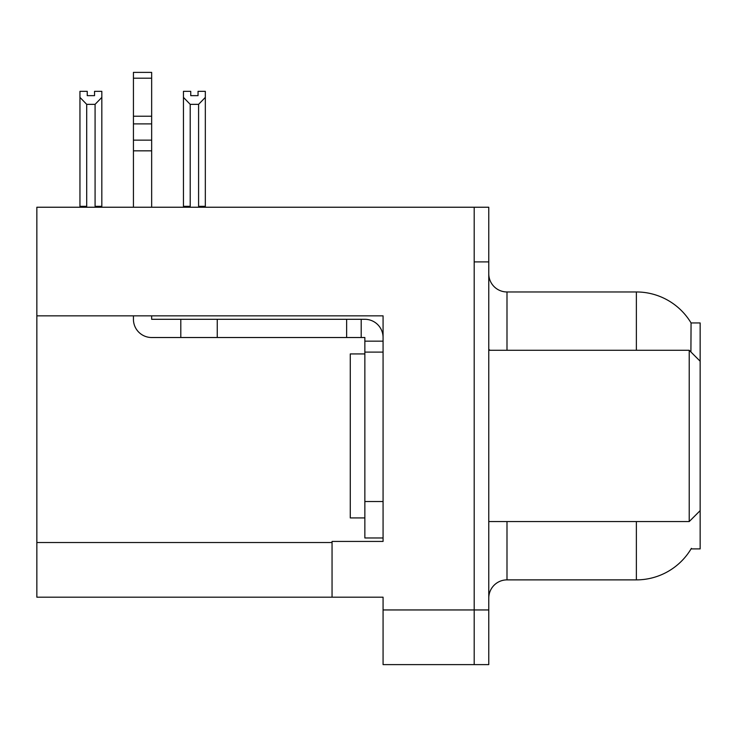 <?xml version="1.0" encoding="UTF-8"?>
<svg xmlns="http://www.w3.org/2000/svg" width="737" height="737" viewBox="0 0 737 737"><rect width="100%" height="100%" fill="white"/><g stroke="black" fill="none" stroke-linecap="round" stroke-linejoin="round"><path stroke-width="1.11" d="M36.85 315.841L383.074 315.841L383.074 501.529L364.852 501.529L364.852 537.973L383.074 537.973L383.074 501.529L383.074 541.428L332.055 541.428L332.055 597.191L36.85 597.191L36.85 207.235L474.195 207.235L474.195 664.617L383.074 664.617L383.074 609.95L474.195 609.95L474.195 664.617L488.769 664.617L488.769 609.95L474.195 609.95L474.195 261.902L488.769 261.902L488.769 609.95M332.055 597.191L383.074 597.191L383.074 609.95M690.91 351.973L691.066 322.944L700.15 322.944L700.15 361.213L689.215 350.278L689.215 521.566L488.769 521.566M700.15 361.213L700.15 548.899L691.066 548.899L691.389 548.356A63.778 63.778 0 0 1 636.372 579.881A63.778 63.778 0 0 0 691.066 548.899M488.769 598.103A18.222 18.222 0 0 1 506.992 579.881L636.372 579.881L636.372 521.566M636.372 350.278L636.372 291.963A63.778 63.778 0 0 1 691.205 323.175A63.778 63.778 0 0 0 636.372 291.963L506.992 291.963A18.222 18.222 0 0 1 488.769 273.74A18.222 18.222 0 0 0 506.992 291.963L506.992 350.278M474.195 207.235L488.769 207.235L488.769 261.902M199.478 207.235L198.585 206.323L198.585 104.35L190.21 104.35L183.458 97.395L183.458 91.333L190.754 91.333L190.754 95.653L198.041 95.653L190.754 95.653M198.041 95.653L198.041 91.333L205.328 91.333L205.328 97.395L198.585 104.35M198.585 206.323L205.328 206.323L205.328 207.235L205.328 97.395M190.21 104.35L190.21 206.323L189.308 207.235M183.458 97.395L183.458 207.235L183.458 97.395L183.458 206.323L190.21 206.323M94.539 95.653L87.242 95.653L94.539 95.653L94.539 91.333L101.826 91.333L101.826 97.395L95.082 104.35L86.708 104.35L86.708 206.323L79.955 206.323L79.955 207.235M86.708 104.35L79.955 97.395L79.955 91.333L87.242 91.333L87.242 95.653M86.708 206.323L85.805 207.235M79.955 97.395L79.955 206.323M101.826 97.395L101.826 206.323L95.082 206.323L95.082 104.35M95.976 207.235L95.082 206.323M101.826 206.323L101.826 207.235M133.434 315.841L133.434 319.296A18.222 18.222 0 0 0 151.656 337.518L180.805 337.518L180.805 319.296L364.852 319.296A18.222 18.222 0 0 1 383.074 337.528M383.074 341.167L364.852 341.167L364.852 337.518L361.204 337.518L361.204 319.296M383.074 352.102L364.852 352.102L364.852 341.167M364.852 501.529L364.852 352.102M364.852 537.973L383.074 537.973M180.805 337.518L346.63 337.518L346.63 319.296M361.204 337.518L346.63 337.518M151.656 315.841L151.656 319.296L180.805 319.296M133.434 207.235L133.434 150.827L151.656 150.827L151.656 207.235M151.656 78.205L133.434 78.205L133.434 72.383L151.656 72.383L151.656 150.827M133.434 150.827L133.434 140.141L151.656 140.141M151.656 123.899L133.434 123.899L133.434 78.205M133.434 123.899L133.434 140.141M151.656 116.234L133.434 116.234M364.852 353.926L350.278 353.926L350.278 517.927L364.852 517.927M488.769 350.278L689.215 350.278M36.85 542.524L332.055 542.524M506.992 521.566L506.992 579.881M490.234 350.278A18.222 3.16 0 0 1 488.769 349.034M217.249 337.518L217.249 319.296M700.15 510.64L689.215 521.566"/></g></svg>
